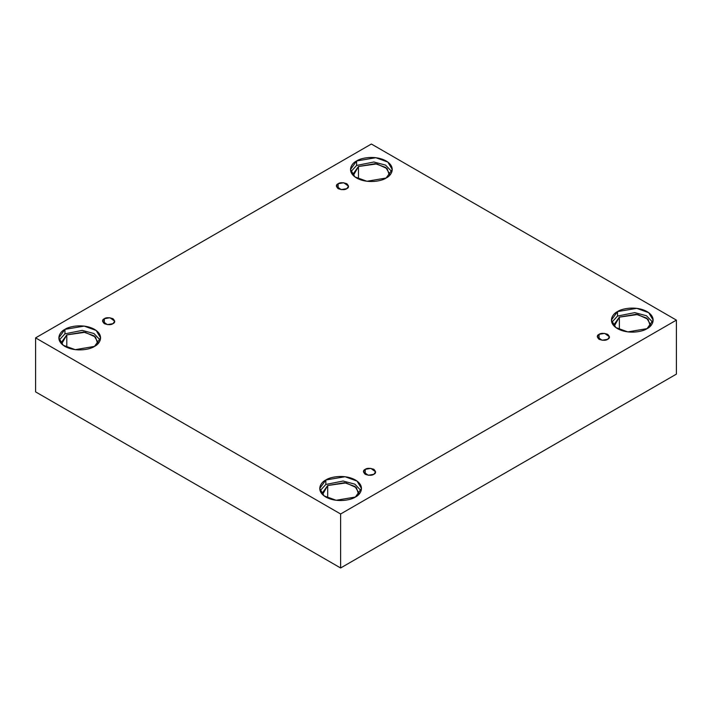 <?xml version="1.0" encoding="UTF-8"?>
<svg xmlns="http://www.w3.org/2000/svg" width="712" height="712" viewBox="0 0 712 712"><rect width="100%" height="100%" fill="white"/><g stroke="black" fill="none" stroke-linecap="round" stroke-linejoin="round"><path stroke-width="1.07" d="M338.156 183.705L336.375 186.188L341.164 189.623L346.771 188.671C344.982 189.988 342.107 189.988 338.156 188.671C335.877 186.393 335.877 184.737 338.156 183.705C339.944 182.388 342.819 182.388 346.771 183.705C349.049 185.983 349.049 187.639 346.771 188.671L348.551 186.188L343.762 182.753L338.156 183.705L338.156 188.671L338.156 183.705M104.335 318.7L102.546 321.183L107.334 324.619L112.95 323.675C111.152 324.992 108.286 324.992 104.335 323.675C102.047 321.388 102.047 319.733 104.335 318.7C106.124 317.383 108.998 317.383 112.95 318.7C115.228 320.978 115.228 322.634 112.95 323.675L114.73 321.183L109.942 317.748L104.335 318.7L104.335 323.675L104.335 318.7M365.229 469.324L363.449 471.816L368.238 475.251L373.845 474.299C372.056 475.616 369.181 475.616 365.229 474.299C362.951 472.02 362.951 470.356 365.229 469.324C367.018 468.007 369.893 468.007 373.845 469.324C376.123 471.611 376.123 473.266 373.845 474.299L375.625 471.816L370.836 468.38L365.229 469.324L365.229 474.299L365.229 469.324M599.05 334.328L597.27 336.812L602.058 340.247L607.665 339.304C605.876 340.621 603.002 340.621 599.05 339.304C596.772 337.025 596.772 335.361 599.05 334.328C600.848 333.011 603.714 333.011 607.665 334.328C609.953 336.607 609.953 338.271 607.665 339.304L609.454 336.812L604.666 333.376L599.05 334.328L599.05 339.304L599.05 334.328M64.952 329.353L58.838 337.88L63.27 345.311L75.249 349.663L94.482 346.406C90.762 349.245 76.086 352.6 64.952 346.406C54.219 339.98 60.039 331.507 64.952 329.353C68.681 326.523 83.357 323.159 94.482 329.353C105.216 335.779 99.404 344.252 94.482 346.406L100.606 337.88L96.165 330.448L84.185 326.105L64.952 329.353L64.952 333.83L64.952 329.353M59.194 340.122L64.952 333.83L59.194 340.122M97.989 342.356L94.109 335.85L83.624 332.05L66.794 334.898L61.446 342.356L61.65 343.923L66.794 334.898L66.794 347.358L66.794 334.898L85.111 332.282L95.488 337.025L97.793 343.923M356.614 160.965L350.5 169.492L354.941 176.923L366.92 181.266L386.153 178.018C382.424 180.857 367.748 184.212 356.614 178.018C345.89 171.592 351.701 163.119 356.614 160.965C360.343 158.126 375.019 154.771 386.153 160.965C396.878 167.391 391.066 175.864 386.153 178.018L392.267 169.492L387.826 162.06L375.847 157.708L356.614 160.965L356.614 165.442L356.614 160.965M350.865 171.725L356.614 165.442L350.865 171.725M358.465 166.51L353.108 173.968L353.312 175.535L358.465 166.51L358.465 178.961L358.465 166.51L376.782 163.885L387.15 168.637L389.455 175.535L389.66 173.968L385.77 167.462L375.295 163.662L358.465 166.51M617.518 311.589L611.394 320.115L615.836 327.556L627.815 331.899L647.048 328.641C643.319 331.481 628.643 334.836 617.518 328.641C606.784 322.216 612.596 313.743 617.518 311.589C621.238 308.759 635.914 305.395 647.048 311.589C657.781 318.024 651.961 326.497 647.048 328.641L653.162 320.115L648.73 312.684L636.751 308.341L617.518 311.589L617.518 316.066L617.518 311.589M611.759 322.358L617.518 316.066L611.759 322.358M619.36 317.134L614.011 324.592L614.207 326.167L619.36 317.134L619.36 329.594L619.36 317.134L637.676 314.517L648.045 319.261L650.35 326.167L650.554 324.592L646.674 318.095L636.19 314.286L619.36 317.134M325.847 479.986L319.733 488.512L324.174 495.944L336.153 500.287L355.386 497.038C351.657 499.868 336.981 503.233 325.847 497.038C315.122 490.613 320.934 482.131 325.847 479.986C329.576 477.147 344.252 473.792 355.386 479.986C366.11 486.412 360.299 494.884 355.386 497.038L361.5 488.512L357.059 481.081L345.08 476.728L325.847 479.986L325.847 484.463L325.847 479.986M320.097 490.746L325.847 484.463L320.097 490.746M327.698 485.522L322.34 492.989L322.545 494.555L327.698 485.522L327.698 497.982L327.698 485.522L346.014 482.905L356.383 487.649L358.688 494.555L358.892 492.989L355.003 486.483L344.528 482.683L327.698 485.522M340.621 567.98L676.4 374.12L676.4 320.115L340.621 513.984L340.621 567.98L340.621 513.984L35.6 337.88L371.379 144.02L676.4 320.115L676.4 374.12L340.621 567.98L35.6 391.885L35.6 337.88L35.6 391.885L340.621 567.98M340.621 513.984L676.4 320.115L371.379 144.02L35.6 337.88L340.621 513.984M361.135 490.746L354.825 484.151L343.113 481.018L325.847 484.463L343.113 481.018L354.825 484.151L361.135 490.746M652.806 322.358L646.496 315.763L634.775 312.621L617.518 316.066L634.775 312.621L646.496 315.763L652.806 322.358M391.903 171.725L385.593 165.131L373.88 161.998L356.614 165.442L373.88 161.998L385.593 165.131L391.903 171.725M100.241 340.122L93.931 333.519L82.209 330.386L64.952 333.83L82.209 330.386L93.931 333.519L100.241 340.122"/></g></svg>
